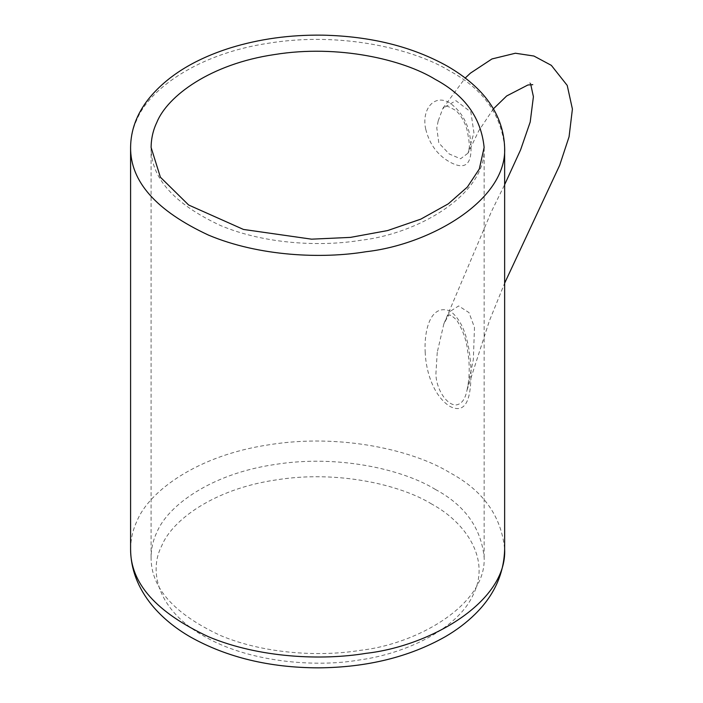<?xml version="1.0" encoding="UTF-8"?>
<svg xmlns="http://www.w3.org/2000/svg" width="703" height="703" viewBox="0 0 703 703"><rect width="100%" height="100%" fill="white"/><g stroke="black" fill="none" stroke-linecap="round" stroke-linejoin="round"><path stroke-width="0.53" stroke-dasharray="3.52 2.64" d="M437.248 352.326L435.957 372.871C435.456 386.808 445.315 404.207 455.351 405.016C461.168 404.603 465.008 399.84 466.88 390.736L473.339 359.628L474.481 327.466L468.989 312.598L458.672 305.937L449.665 311.693L443.857 323.863L437.248 352.326M425.236 352.932C423.874 332.537 429.595 303.406 449.858 310.902C466.3 322.44 470.052 350.709 470.922 368.398C471.326 389.163 469.692 416.589 449.841 406.36C433.03 395.745 425.877 370.27 425.236 352.932M438.189 120.942L436.783 127.937L438.813 143.017L449.279 154.01L460.579 158.781L468.057 153.122L473.927 132.726L470.861 111.997L455.887 100.652L442.89 108.315L465.228 78.015M493.462 108.78L478.813 130.723L468.066 153.113L469.015 148.755C469.876 146.734 469.182 140.275 466.906 129.378C464.613 121.593 460.957 115.327 455.948 110.582C439.138 101.118 446.282 108.271 442.881 108.332L438.189 120.934M425.746 129.264C421.255 110.081 433.795 93.121 449.867 102.99C462.618 112.26 469.613 125.837 470.861 143.711C472.311 164.414 465.307 170.53 449.858 162.059C437.547 155.178 429.515 144.247 425.746 129.264M435.368 489.429C464.894 505.272 481.151 527.962 484.139 557.488C486.502 604.422 417.881 643.878 360.718 650.284C321.623 656.787 265.532 654.449 220.531 635.53C173.993 613.86 150.846 587.831 151.092 557.444C151.215 548.463 153.113 540.15 156.76 532.531C167.428 505.967 210.601 473.919 274.513 464.551C337.985 454.208 403.118 469.499 435.368 489.429M504.64 147.498C501.283 114.343 483.023 88.859 449.858 71.065C413.645 48.683 340.489 31.512 269.214 43.12C197.429 53.648 148.948 89.633 136.971 119.475C132.867 128.034 130.74 137.357 130.591 147.454M130.591 549.087C130.74 538.99 132.867 529.667 136.971 521.099C148.948 491.265 197.429 455.272 269.214 444.753C340.489 433.145 413.645 450.315 449.858 472.697C483.023 490.492 501.283 515.967 504.64 549.131M484.139 147.489C486.502 194.423 417.881 233.879 360.718 240.285C321.623 246.788 265.532 244.451 220.531 225.531C173.993 203.87 150.846 177.841 151.092 147.454M431.747 504.077C400.49 484.754 337.361 469.938 275.84 479.956C213.888 489.042 172.05 520.097 161.716 545.844C148.368 571.135 157.7 610.107 203.483 635.855C248.089 662.288 315.594 667.683 359.391 659.976C403.988 654.01 457.785 629.853 473.514 594.079C490.87 558.569 465.201 522.118 431.747 504.077M467.126 389.857C469.709 377.247 469.894 364.303 467.68 351.034C466.493 340.217 462.794 329.839 456.572 319.891L450.939 315.146C449.112 316.956 451.308 309.619 443.848 323.898M467.091 390.007L489.341 320.981L504.64 283.16M443.857 323.863L491.283 211.893L504.64 184.661M530.783 84.606L529.693 82.796L532.76 84.659M484.139 557.417L484.139 147.419M151.092 557.417L151.092 147.419"/><path stroke-width="1.05" d="M130.591 147.454C130.319 181.585 156.312 210.812 208.58 235.145C259.126 256.402 322.115 259.02 366.017 251.718C430.218 244.521 507.285 200.214 504.64 147.498M504.64 549.131C507.285 601.838 430.218 646.145 366.017 653.342C322.115 660.653 259.126 658.026 208.58 636.777C156.312 612.445 130.319 583.209 130.591 549.087M151.092 147.454C151.215 138.465 153.113 130.16 156.76 122.533C167.428 95.968 210.601 63.92 274.513 54.553C337.985 44.219 403.118 59.509 435.368 79.439C464.894 95.283 481.151 117.963 484.139 147.489M504.64 283.16L559.667 165.275L569.07 136.777L572.409 109.053L567.224 85.423L551.337 65.353L533.911 56.029L515.404 53.235L491.959 58.947L470.439 73.147L465.228 78.015M504.64 184.661L520.624 149.774L530.203 122.032L533.41 96.698L530.783 84.606M532.76 84.659L527.891 84.993L506.67 95.96L493.462 108.78M130.591 147.419L130.591 549.043C130.714 569.131 137.823 587.84 151.918 605.16C162.191 617.542 175.126 628.21 190.741 637.164C227.139 657.463 269.662 667.692 318.336 667.85C366.834 667.472 409.137 657.094 445.245 636.725C456.581 630.134 466.537 622.603 475.105 614.158C494.183 595.415 504.033 573.718 504.64 549.043L504.64 147.419C503.322 114.756 484.349 87.734 447.741 66.381C412.529 46.618 370.78 36.213 322.501 35.15C289.996 34.719 259.319 38.964 230.487 47.857C193.984 59.36 166.585 76.504 148.289 99.299C136.654 114.237 130.758 130.275 130.591 147.419M484.139 147.419L479.288 169.045L467.354 187.068L448.321 203.817L420.825 219.134L387.573 230.575L350.472 237.386L311.561 239.169L243.449 229.442L188.641 205.012L160.389 177.209L151.092 147.419"/></g></svg>
